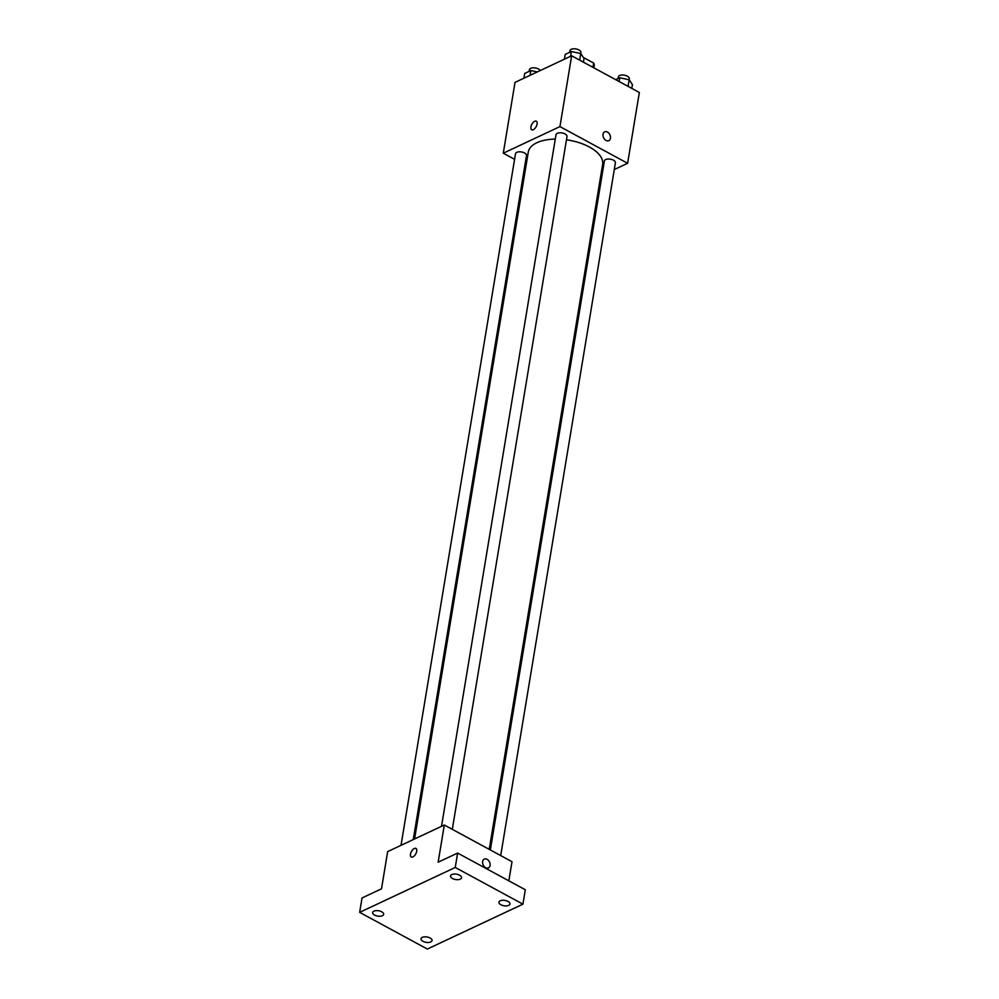 <?xml version="1.0" encoding="UTF-8"?>
<svg xmlns="http://www.w3.org/2000/svg" width="999" height="999" viewBox="0 0 999 999"><rect width="100%" height="100%" fill="white"/><g stroke="black" fill="none" stroke-linecap="round" stroke-linejoin="round"><path stroke-width="1.5" d="M583.428 57.505L593.656 63.049A13.237 6.456 -170.6 0 1 594.218 65.597A13.237 6.456 -170.6 0 1 594.155 65.897M592.956 67.333L593.656 63.049M514.585 159.316L503.284 153.197L515.009 82.393L571.653 55.794L639.348 92.482L627.622 163.287L614.285 169.555M503.284 153.197L559.939 126.598L571.653 55.794M537.1 124.038A4.883 2.46 118.5 0 1 534.827 128.534A4.883 2.46 118.5 0 1 531.668 129.783A4.883 2.46 118.5 0 1 531.83 124.326A4.883 2.46 118.5 0 1 536.326 121.204A4.883 2.46 118.5 0 1 537.1 124.038M489.235 849.362L602.634 164.398A37.675 18.382 -170.6 0 0 589.385 147.003A37.675 18.382 -170.6 0 0 566.458 139.81M555.282 139.098A37.675 18.382 -170.6 0 0 528.284 152.085L414.573 838.973M526.061 165.547L524.95 164.935M602.035 175.3L600.724 175.924M559.939 126.598L627.622 163.287M413.261 839.597L526.51 155.544A5.569 2.722 -170.6 0 0 524.55 152.972A5.569 2.722 -170.6 0 0 518.881 151.836A5.569 2.722 -170.6 0 0 515.509 153.721L401.011 845.354M452.31 829.345L567.007 136.526A5.569 2.722 -170.6 0 0 565.047 133.953A5.569 2.722 -170.6 0 0 559.378 132.817A5.569 2.722 -170.6 0 0 556.006 134.703L441.508 826.323M490.347 849.962L604.407 160.939A5.569 2.722 9.4 0 1 610.352 159.166A5.569 2.722 9.4 0 1 615.409 162.762L500.711 855.581M606.043 140.472A4.883 3.472 -115.2 0 1 603.046 135.989A4.883 3.472 -115.2 0 1 604.67 131.856A4.883 3.472 -115.2 0 1 609.889 134.79A4.883 3.472 -115.2 0 1 608.816 140.684A4.883 3.472 -115.2 0 1 606.043 140.472M604.67 131.856A4.883 3.472 -115.2 0 1 609.877 134.803A4.883 3.472 -115.2 0 1 608.816 140.684M531.68 129.783A4.883 2.46 118.5 0 1 531.83 124.326A4.883 2.46 118.5 0 1 536.326 121.216M359.652 912.362L455.244 867.469L522.927 904.157L427.347 949.05L359.652 912.362L362.038 897.964L381.506 888.81L387.662 851.61L444.318 825.012L512 861.7L508.841 880.818M455.244 867.469L457.629 853.071L525.312 889.759L522.927 904.157M444.318 825.012L438.149 862.212L457.629 853.071M416.708 851.26A4.883 2.46 118.5 0 1 414.435 855.756A4.883 2.46 118.5 0 1 411.288 857.005A4.883 2.46 118.5 0 1 411.438 851.535A4.883 2.46 118.5 0 1 415.934 848.426A4.883 2.46 118.5 0 1 416.708 851.26M485.651 867.694A4.883 3.472 -115.2 0 1 482.654 863.198A4.883 3.472 -115.2 0 1 484.278 859.078A4.883 3.472 -115.2 0 1 489.498 862.012A4.883 3.472 -115.2 0 1 488.424 867.906A4.883 3.472 -115.2 0 1 485.651 867.694M484.278 859.078A4.883 3.472 -115.2 0 1 489.498 862.012A4.883 3.472 -115.2 0 1 488.424 867.906M411.288 857.005A4.883 2.46 118.5 0 1 411.451 851.548A4.883 2.46 118.5 0 1 415.934 848.426M422.315 937.374A5.569 2.722 9.4 0 1 428.646 937.387A5.569 2.722 9.4 0 1 432.043 940.571A5.569 2.722 9.4 0 1 430.781 941.957A5.569 2.722 9.4 0 1 424.463 941.945A5.569 2.722 9.4 0 1 421.054 938.76A5.569 2.722 9.4 0 1 422.315 937.374M500.199 900.786A5.569 2.722 9.4 0 1 506.53 900.811A5.569 2.722 9.4 0 1 509.94 903.995A5.569 2.722 9.4 0 1 508.666 905.381A5.569 2.722 9.4 0 1 502.347 905.369A5.569 2.722 9.4 0 1 498.938 902.172A5.569 2.722 9.4 0 1 500.199 900.786M451.81 874.562A5.569 2.722 9.4 0 1 458.129 874.575A5.569 2.722 9.4 0 1 461.538 877.759A5.569 2.722 9.4 0 1 460.264 879.145A5.569 2.722 9.4 0 1 453.946 879.132A5.569 2.722 9.4 0 1 450.537 875.936A5.569 2.722 9.4 0 1 451.81 874.562M373.926 911.138A5.569 2.722 9.4 0 1 380.244 911.15A5.569 2.722 9.4 0 1 383.653 914.347A5.569 2.722 9.4 0 1 382.38 915.721A5.569 2.722 9.4 0 1 376.061 915.708A5.569 2.722 9.4 0 1 372.652 912.524A5.569 2.722 9.4 0 1 373.926 911.138M615.696 79.67L619.742 77.76L629.145 79.77L632.429 84.64L631.805 88.399M619.118 81.518L619.742 77.76M628.059 86.364L629.308 78.759A5.569 2.722 -170.6 0 0 627.36 76.186A5.569 2.722 -170.6 0 0 621.678 75.05A5.569 2.722 -170.6 0 0 618.319 76.935L618.044 78.559M564.423 59.191L565.209 54.408L571.341 51.536L580.756 53.534L584.028 58.417L583.416 62.163M570.554 56.319L571.341 51.536M579.657 60.127L580.918 52.522A5.569 2.722 -170.6 0 0 578.958 49.95A5.569 2.722 -170.6 0 0 573.289 48.814A5.569 2.722 -170.6 0 0 569.917 50.699L569.642 52.323M523.913 78.222L524.712 73.439L530.844 70.554L537.3 71.928M530.044 75.337L530.844 70.554M540.222 70.554A5.569 2.722 -170.6 0 0 538.449 68.968A5.569 2.722 -170.6 0 0 532.779 67.832A5.569 2.722 -170.6 0 0 529.42 69.73L529.145 71.354M593.843 67.82L594.218 65.597"/></g></svg>
